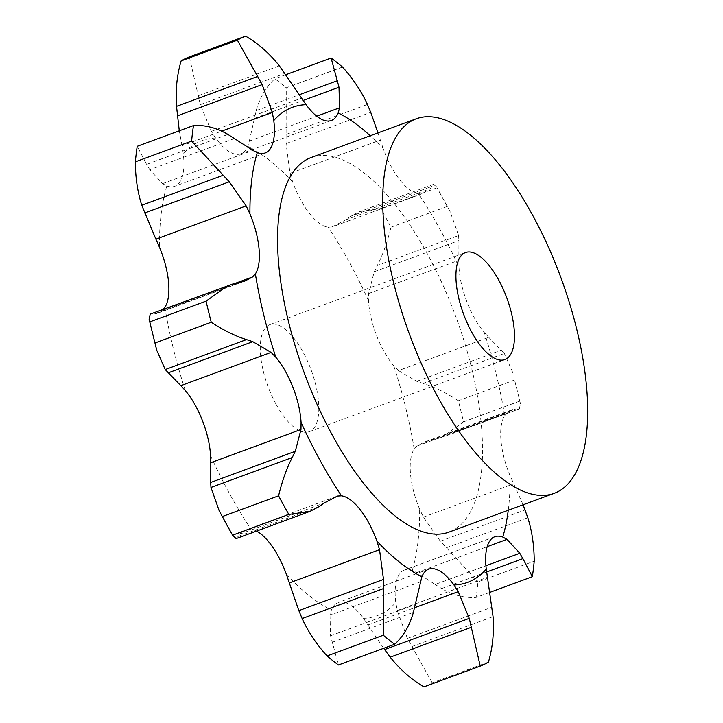 <?xml version="1.0" encoding="UTF-8"?>
<svg xmlns="http://www.w3.org/2000/svg" width="723" height="723" viewBox="0 0 723 723"><rect width="100%" height="100%" fill="white"/><g stroke="black" fill="none" stroke-linecap="round" stroke-linejoin="round"><path stroke-width="0.54" stroke-dasharray="3.62 2.71" d="M486.669 571.983L441.626 588.585C453.077 595.228 464.573 598.183 476.105 597.433A336.141 136.186 69.8 0 0 477.966 581.907L534.216 561.175M489.977 592.318L476.105 597.433M434.514 584.039L442.295 588.992M523.1 504.79L510.122 475.797A54.803 22.205 69.8 0 1 501.003 440.687A54.803 22.205 69.8 0 1 504.69 415.716A253.158 102.567 69.8 0 0 484.274 332.453A54.803 22.205 69.8 0 1 467.031 302.133A54.803 22.205 69.8 0 1 458.997 267.293A253.158 102.567 69.8 0 0 418.608 193.827A54.803 22.205 69.8 0 1 399.828 179.891A54.803 22.205 69.8 0 1 383.136 148.486A253.158 102.567 69.8 0 0 370.23 135.743M494.839 536.719L404.347 570.067A54.803 22.205 69.8 0 1 412.282 570.411L416.755 572.625L435.138 584.464L485.928 565.748M424.69 441.952L431.188 440.135L515.87 408.929L512.607 409.552L424.69 441.952L416.99 446.046L414.198 449.073A54.803 22.205 69.8 0 0 410.51 474.035A54.803 22.205 69.8 0 0 419.629 509.155L423.416 517.108L440.334 541.202L477.966 581.907M404.347 570.067A54.803 22.205 69.8 0 0 398.274 575.969A54.803 22.205 69.8 0 0 395.788 602.467L397.252 610.537L407.401 638.391L432.173 682.828A336.141 136.186 69.8 0 1 423.985 686.85M311.017 157.569A199.575 80.859 -110.2 0 1 455.897 316.864A199.575 80.859 -110.2 0 1 449.046 532.083M423.416 517.108L513.673 483.841M440.334 541.202L525.006 509.995M446.525 547.7L527.808 517.74M383.678 648.314L363.479 618.328A54.803 22.205 69.8 0 0 344.51 602.349A54.803 22.205 69.8 0 0 338.21 602.521A54.803 22.205 69.8 0 0 331.369 610.113L329.995 615.201L420.244 581.934M256.566 531.08A54.803 22.205 69.8 0 0 250.962 529.173L247.329 529.308L337.578 496.041M234.433 138.536L149.76 169.742L162.567 183.642L166.796 185.938A54.803 22.205 69.8 0 0 174.731 186.281A54.803 22.205 69.8 0 0 180.804 180.379A54.803 22.205 69.8 0 0 183.29 153.882L182.06 145.721L221.735 131.107M189.336 56.882L200.316 104.618L211.342 131.351L215.599 138.021A54.803 22.205 69.8 0 0 234.568 153.999A54.803 22.205 69.8 0 0 240.867 153.827A54.803 22.205 69.8 0 0 247.709 146.236L249.327 141.066L316.764 116.213M342.512 67.04L286.263 87.772L286.064 143.57L290.04 173.33L292.643 181.844A54.803 22.205 69.8 0 0 309.336 213.24A54.803 22.205 69.8 0 0 328.115 227.185L331.993 226.959L422.25 193.692L418.608 193.827M368.594 293.529L458.843 260.271L458.924 240.515L374.252 271.721L368.594 293.529L368.504 300.651A54.803 22.205 69.8 0 0 376.538 335.49A54.803 22.205 69.8 0 0 393.782 365.802L398.49 370.592L488.739 337.334L484.274 332.453M512.607 409.552L507.248 412.788L504.69 415.716M520.433 403.606L514.568 380.018A336.141 136.186 69.8 0 1 519.747 401.12L520.433 403.606L519.385 408.866L436.701 438.969L441.672 437.505L463.497 421.852A336.141 136.186 69.8 0 0 458.319 400.75C445.992 392.67 434.243 386.886 423.072 383.398L504.347 353.439L488.739 337.334M512.851 372.797L504.347 353.439M518.165 409.028L515.635 408.92M458.843 260.271L458.997 267.293M450.339 212.101L436.999 187.826A336.141 136.186 69.8 0 1 447.23 206.453L450.339 212.101L458.599 235.526L377.325 265.477C382.919 254.586 387.465 241.816 390.98 227.185A336.141 136.186 69.8 0 0 380.741 208.558L359.62 211.595L350.366 216.448L431.649 186.489L430.402 188.64L422.25 193.692M436.34 186.57L433.448 184.383L431.649 186.489M458.545 235.029L458.933 241.021M377.975 132.887L383.136 148.486M163.308 309.299L156.963 313.448L153.701 314.071L238.382 282.865M398.49 370.592L416.773 381.328L423.072 383.398M430.664 440.244L437.27 438.843M329.995 615.201L330.565 635.779L338.445 664.979M331.993 226.959L345.73 219.846L350.366 216.448M373.963 272.345L377.65 264.844M247.329 529.308L239.168 534.36L236.123 538.617M249.327 141.066L256.186 110.628C259.919 97.352 266.145 86.724 274.876 78.753A336.141 136.186 69.8 0 1 286.263 87.772M182.06 145.721L179.286 130.8M232.869 284.031L150.185 314.134M153.936 314.08L151.405 313.972M227.953 134.415L146.67 164.365L137.216 146.299M150.086 170.276L146.38 163.823M276.096 404.311A57.018 23.1 69.8 0 0 309.254 431.676A57.018 23.1 69.8 0 0 311.215 370.185A57.018 23.1 69.8 0 0 269.824 324.672A57.018 23.1 69.8 0 0 276.096 404.311M488.432 662.096L432.173 682.828M519.747 401.12L463.497 421.852M416.773 381.328L501.446 350.122M514.568 380.018L458.319 400.75M330.565 635.779L415.237 604.573M332.101 642.331L413.384 612.372M447.23 206.453L390.98 227.185M345.73 219.846L430.402 188.64M436.999 187.826L380.741 208.558M239.168 534.36L323.841 503.154M237.921 536.511L319.204 506.552M285.892 74.686L274.876 78.753M254.333 118.427L303.145 100.434M256.186 110.628L299.394 94.704M508.26 510.257A253.158 102.567 69.8 0 0 510.122 475.797M412.282 570.411A253.158 102.567 69.8 0 0 419.629 509.155M416.755 572.625L487.185 546.669M363.479 618.328A253.158 102.567 69.8 0 0 395.788 602.467M286.435 574.514A253.158 102.567 69.8 0 0 331.369 610.113M210.574 455.707A253.158 102.567 69.8 0 0 229.851 494.225A253.158 102.567 69.8 0 0 250.962 529.173M164.88 307.284A253.158 102.567 69.8 0 0 185.296 390.547M166.796 185.938A253.158 102.567 69.8 0 0 159.449 247.203M215.599 138.021A253.158 102.567 69.8 0 0 183.29 153.882M292.643 181.844A253.158 102.567 69.8 0 0 247.709 146.236M368.504 300.651A253.158 102.567 69.8 0 0 328.115 227.185M414.198 449.073A253.158 102.567 69.8 0 0 393.782 365.802M397.252 610.537L487.51 577.279M416.99 446.046L507.248 412.788M367.971 624.907L414.577 607.736M290.04 173.33L380.298 140.063M211.342 131.351L301.599 98.093M162.323 310.212L234.062 283.778M162.567 183.642L252.815 150.375M407.401 638.391L492.074 607.184M411.785 646.606L493.059 616.647M286.064 143.57L370.736 112.363M286.181 134.388L367.456 104.437M200.316 104.618L284.989 73.412M198.075 95.77L279.358 65.811M428.703 569.173L338.21 602.521M331.36 120.479L240.867 153.827M265.224 152.933L174.731 186.281M519.385 408.866L441.672 437.505M433.448 184.383L359.62 211.595M244.88 281.048L156.963 313.448M309.254 431.676L504.916 359.566M269.824 324.672L465.476 252.562"/><path stroke-width="1.08" d="M486.669 571.983L522.901 558.635L532.354 576.701L489.977 592.318M523.19 559.177L519.485 552.724M532.354 576.701A336.141 136.186 69.8 0 0 534.216 561.175C534.17 545.63 532.038 531.152 527.808 517.74L523.1 504.79M485.928 565.748L519.81 553.258L507.004 539.358L502.774 537.062A54.803 22.205 69.8 0 0 494.839 536.719A54.803 22.205 69.8 0 0 488.766 542.621A54.803 22.205 69.8 0 0 486.281 569.118L493.059 616.647C494.161 632.851 492.616 647.998 488.432 662.096A336.141 136.186 69.8 0 1 480.244 666.118L469.254 618.382L458.228 591.649L453.972 584.979A54.803 22.205 69.8 0 0 435.002 569.001A54.803 22.205 69.8 0 0 428.703 569.173A54.803 22.205 69.8 0 0 421.861 576.764L413.384 612.372C409.652 625.648 403.425 636.276 394.695 644.247L338.445 664.979A336.141 136.186 69.8 0 1 327.058 655.96C316.557 644.32 308.242 631.857 302.115 618.563L383.389 588.612L383.506 579.43L379.53 549.67L376.927 541.156A54.803 22.205 69.8 0 0 360.244 509.76A54.803 22.205 69.8 0 0 341.455 495.815L337.578 496.041L323.841 503.154L319.204 506.552L309.95 511.405L236.123 538.617L232.571 535.174A336.141 136.186 69.8 0 1 227.411 525.946A336.141 136.186 69.8 0 1 222.341 516.547L219.232 510.899L210.971 487.474L292.246 457.523C286.651 468.414 282.106 481.184 278.59 495.815A336.141 136.186 69.8 0 0 283.66 505.214A336.141 136.186 69.8 0 0 288.829 514.442L309.95 511.405M180.831 385.666L185.296 390.547A54.803 22.205 69.8 0 1 202.539 420.867A54.803 22.205 69.8 0 1 210.574 455.707L210.646 482.485L295.318 451.279L300.976 429.471L301.066 422.349A54.803 22.205 69.8 0 0 293.032 387.51A54.803 22.205 69.8 0 0 275.788 357.198L271.08 352.408L180.831 385.666L165.224 369.561L156.719 350.203L155.002 342.982A336.141 136.186 69.8 0 1 149.824 321.88L149.137 319.394L150.185 314.134L232.869 284.031M238.382 282.865L244.88 281.048L252.58 276.954L255.373 273.927A54.803 22.205 69.8 0 0 259.06 248.965A54.803 22.205 69.8 0 0 249.941 213.845L246.154 205.892L155.897 239.159L141.762 205.26C137.533 191.848 135.4 177.37 135.355 161.825A336.141 136.186 69.8 0 1 137.216 146.299L193.466 125.567A336.141 136.186 69.8 0 0 191.604 141.093L229.245 181.798L246.154 205.892M234.433 138.536L252.815 150.375L257.289 152.589A54.803 22.205 69.8 0 0 265.224 152.933A54.803 22.205 69.8 0 0 271.297 147.031A54.803 22.205 69.8 0 0 273.782 120.533L272.318 112.463L262.169 84.609L237.397 40.172L181.139 60.904C176.954 75.002 175.409 90.149 176.511 106.353L257.786 76.394M237.397 40.172A336.141 136.186 69.8 0 1 245.585 36.15C258.021 43.308 269.281 53.195 279.358 65.811L306.091 104.672A54.803 22.205 69.8 0 0 325.061 120.651A54.803 22.205 69.8 0 0 331.36 120.479A54.803 22.205 69.8 0 0 338.201 112.887L339.575 107.799L339.006 87.221L331.125 58.021L285.892 74.686M554.216 493.321L449.046 532.083A199.575 80.859 -110.2 0 1 332.978 436.303A199.575 80.859 -110.2 0 1 311.017 157.569L416.186 118.807A199.575 80.859 69.8 0 0 438.147 397.542A199.575 80.859 69.8 0 0 554.216 493.321A199.575 80.859 69.8 0 0 561.066 278.102A199.575 80.859 69.8 0 0 416.186 118.807M383.506 579.43L298.834 610.637L286.435 574.514A54.803 22.205 69.8 0 0 269.751 543.109A54.803 22.205 69.8 0 0 256.566 531.08M163.308 309.299L164.88 307.284A54.803 22.205 69.8 0 0 168.567 282.313A54.803 22.205 69.8 0 0 159.449 247.203L155.897 239.159M394.695 644.247A336.141 136.186 69.8 0 1 383.307 635.228L383.389 588.612M367.456 104.437C361.328 91.143 353.014 78.68 342.512 67.04A336.141 136.186 69.8 0 0 331.125 58.021M370.736 112.363L377.975 132.887M367.103 103.651L371.044 113.168M291.92 458.156L295.608 450.655M316.764 116.213L339.575 107.799M227.899 285.495L206.073 301.148A336.141 136.186 69.8 0 0 211.252 322.25C223.579 330.33 235.327 336.114 246.498 339.602L252.797 341.672L271.08 352.408M232.3 284.157L238.906 282.756M221.735 131.107L272.318 112.463M227.275 134.008L235.056 138.961M193.466 125.567C204.998 124.817 216.493 127.772 227.953 134.415M383.678 648.314L390.212 657.189C400.298 669.805 411.55 679.692 423.985 686.85L480.244 666.118M298.527 609.832L302.467 619.349M210.637 481.979L211.026 487.971M179.286 130.8L176.511 106.353M245.585 36.15L189.336 56.882A336.141 136.186 69.8 0 0 181.139 60.904M383.307 635.228L327.058 655.96M288.829 514.442L232.571 535.174M303.145 100.434L339.006 87.221M299.394 94.704L337.469 80.669M278.59 495.815L222.341 516.547M168.125 372.878L252.797 341.672M177.497 115.816L262.169 84.609M211.252 322.25L155.002 342.982M206.073 301.148L149.824 321.88M165.224 369.561L246.498 339.602M144.564 213.005L229.245 181.798M191.604 141.093L135.355 161.825M141.762 205.26L223.046 175.3M471.758 332.2A57.018 23.1 69.8 0 0 504.916 359.566A57.018 23.1 69.8 0 0 506.877 298.075A57.018 23.1 69.8 0 0 465.476 252.562A57.018 23.1 69.8 0 0 471.758 332.2M502.774 537.062A253.158 102.567 69.8 0 0 508.26 510.257M487.185 546.669L507.004 539.358M453.972 584.979A253.158 102.567 69.8 0 0 486.281 569.118M376.927 541.156A253.158 102.567 69.8 0 0 421.861 576.764M301.066 422.349A253.158 102.567 69.8 0 0 320.343 460.867A253.158 102.567 69.8 0 0 341.455 495.815M255.373 273.927A253.158 102.567 69.8 0 0 275.788 357.198M257.289 152.589A253.158 102.567 69.8 0 0 249.941 213.845M306.091 104.672A253.158 102.567 69.8 0 0 273.782 120.533M370.23 135.743A253.158 102.567 69.8 0 0 338.201 112.887M414.577 607.736L458.228 591.649M289.272 582.937L379.53 549.67M210.727 462.729L300.976 429.471M234.062 283.778L252.58 276.954M390.212 657.189L471.495 627.23M384.582 649.588L469.254 618.382M219.232 510.899L233.231 536.43M156.719 350.203L149.137 319.394"/></g></svg>

